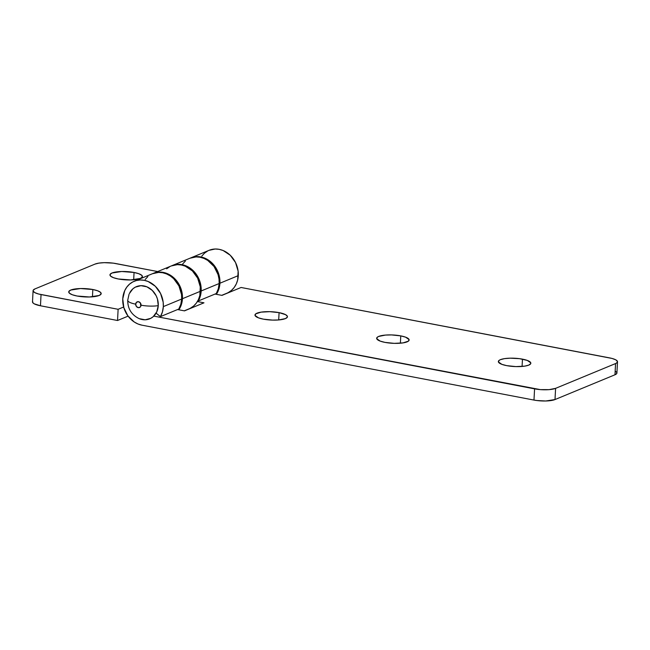 <?xml version="1.0" encoding="UTF-8"?>
<svg xmlns="http://www.w3.org/2000/svg" width="650" height="650" viewBox="0 0 650 650"><rect width="100%" height="100%" fill="white"/><g stroke="black" fill="none" stroke-linecap="round" stroke-linejoin="round"><path stroke-width="0.97" d="M139.214 318.654L145.153 319.792L150.768 318.329L153.181 316.68L156.764 311.854L158.259 305.638A15.478 3.957 -177 0 1 141.042 305.183A3.063 2.608 67.5 0 1 138.206 307.629A3.063 2.608 67.5 0 1 135.688 304.159L136.362 306.402L138.206 307.629L140.148 307.125L140.774 306.272L140.368 302.941L138.515 301.714L136.581 302.217L135.688 304.159A15.478 3.957 -177 0 1 127.725 300.267A15.478 3.957 3 0 0 135.688 304.159A3.063 2.608 67.5 0 1 138.515 301.714A3.063 2.608 67.5 0 1 141.042 305.183A15.478 3.957 3 0 0 158.259 305.638A17.412 14.836 -112.5 0 0 147.404 287.04A17.412 14.836 -112.5 0 0 129.846 292.606M139.693 318.849A17.412 14.836 -112.5 0 0 158.259 305.638L157.438 298.984L156.187 295.807L152.23 290.371L146.876 286.812L140.944 285.675L135.33 287.137L132.917 288.787L129.334 293.613M129.025 294.336L127.725 300.251A15.478 3.957 -177 0 1 127.839 299.829M134.062 272.472L133.681 279.784L134.062 272.472L121.713 271.505L111.995 273.008L110.061 274.463L110.581 276.104L113.482 277.688L118.316 278.98A16.25 4.152 -177 0 1 109.956 274.877A16.25 4.152 -177 0 1 134.062 272.472A16.25 4.152 -177 0 1 142.423 276.575A16.25 4.152 -177 0 1 118.316 278.98L130.658 279.939L140.384 278.436L142.317 276.981L141.798 275.34L138.897 273.756L134.062 272.472M92.828 289.51L92.446 296.822L92.828 289.51L80.486 288.543L70.761 290.054L68.827 291.501L69.355 293.15L72.256 294.734L77.09 296.018A16.25 4.152 -177 0 1 68.729 291.915A16.25 4.152 -177 0 1 92.828 289.51A16.25 4.152 -177 0 1 101.189 293.613A16.25 4.152 -177 0 1 77.09 296.018L89.432 296.985L99.157 295.474L101.091 294.027L100.563 292.378L97.663 290.794L92.828 289.51M184.251 310.83L189.02 308.856A23.221 19.776 -112.5 0 0 200.436 291.273A23.221 19.776 -112.5 0 0 171.283 265.939L153.294 273.374A23.221 19.776 67.5 0 1 182.447 298.707L200.436 291.273L182.447 298.707A23.221 19.776 67.5 0 1 178.872 309.798L181.821 303.006L182.284 294.263L181.35 289.835L177.336 281.726L174.403 278.346L167.269 273.601L163.337 272.415L159.356 272.09L152.921 273.536A23.221 19.776 67.5 0 1 153.294 273.374M221.731 295.336L226.882 293.215A23.221 19.776 -112.5 0 0 238.29 275.624A23.221 19.776 -112.5 0 0 209.137 250.291L190.775 257.887A23.221 19.776 67.5 0 1 219.928 283.221L238.29 275.624L219.928 283.221A23.221 19.776 67.5 0 1 216.361 294.312L219.31 287.519L219.765 278.769L218.831 274.341L214.817 266.232L208.488 260.114L204.75 258.115L200.817 256.929L196.836 256.604L190.401 258.042A23.221 19.776 67.5 0 1 190.775 257.887M94.998 264.103L35.027 288.884L94.998 264.103L98.897 263.112L104.26 262.665L113.23 263.144L157.706 271.554L116.017 263.583A15.478 3.957 -177 0 0 94.998 264.103M32.597 301.478L33.093 303.046L34.214 303.818L40.462 305.776L117.536 320.499L128.091 316.136L117.536 320.499L118.121 309.294L38.553 294.003L34.799 292.614L33.142 291.046L33.183 290.266L35.027 288.884A15.478 3.957 -177 0 0 33.085 290.656A15.478 3.957 -177 0 0 41.047 294.572L40.462 305.776L117.536 320.499L118.121 309.294L41.047 294.572L40.462 305.776A15.478 3.957 3 0 1 32.5 301.868L33.085 290.656M123.654 307.011L118.121 309.294L123.654 307.011M228.304 292.549L231.522 290.347L234.219 287.43L236.299 283.912L237.672 279.931L238.127 271.18L235.528 262.519L230.254 255.263L223.121 250.518L219.188 249.332L215.207 249.007L209.056 250.331M207.716 250.957L204.498 253.159L201.801 256.076M190.442 308.189L193.668 305.988L196.365 303.079L198.445 299.561L199.818 295.571L200.273 286.829L197.673 278.168L192.4 270.912L185.266 266.167L181.326 264.981L177.352 264.656L171.202 265.972M169.861 266.606L166.644 268.808M522.462 359.141A16.25 4.152 -177 0 1 530.822 363.244A16.25 4.152 -177 0 1 506.716 365.641L515.938 366.6L524.696 366.145L528.791 365.105L530.717 363.651L530.766 362.838L527.296 360.425L519.537 358.67L510.12 358.174L504.489 358.637L500.394 359.678L499.127 360.368L498.412 361.944L501.889 364.358L506.716 365.641A16.25 4.152 -177 0 1 498.355 361.538A16.25 4.152 -177 0 1 522.462 359.141L522.08 366.454L522.462 359.141M400.774 335.887A16.25 4.152 -177 0 1 409.134 339.991A16.25 4.152 -177 0 1 385.027 342.396L394.241 343.354L403.008 342.891L408.363 341.169L409.077 339.592L405.608 337.171L400.774 335.887L391.56 334.929L385.466 335.075L378.706 336.432L377.439 337.114L376.724 338.691L380.193 341.112L385.027 342.396A16.25 4.152 -177 0 1 376.667 338.293A16.25 4.152 -177 0 1 400.774 335.887L400.384 343.2L400.774 335.887M279.077 312.634A16.25 4.152 -177 0 1 287.438 316.745A16.25 4.152 -177 0 1 263.339 319.142L272.553 320.101L278.639 319.954L285.407 318.606L287.341 317.151L287.389 316.339L285.642 314.689L279.077 312.634L269.864 311.675L261.105 312.138L255.751 313.861L255.028 315.445L258.505 317.858L263.339 319.142A16.25 4.152 -177 0 1 254.979 315.039A16.25 4.152 -177 0 1 279.077 312.634L278.696 319.946L279.077 312.634M172.031 265.631A23.221 19.776 67.5 0 0 171.665 265.785L178.1 264.347L182.081 264.672L186.014 265.858L189.751 267.857L193.148 270.603L196.072 273.975L200.094 282.092L201.183 290.964L219.172 283.53A23.221 19.776 -112.5 0 0 190.028 258.196L172.031 265.631A23.221 19.776 67.5 0 1 201.183 290.964A23.221 19.776 67.5 0 1 198.291 300.974L216.287 293.54A23.221 19.776 -112.5 0 0 219.172 283.53L201.183 290.964L200.306 296.238L198.291 300.974L216.287 293.54L218.303 288.803L219.172 283.53L219.018 279.077L218.083 274.658L214.069 266.541L207.74 260.423L204.002 258.424L200.07 257.238L196.089 256.912L189.938 258.229M134.176 281.271A23.221 19.776 67.5 0 0 122.761 298.862L123.858 307.734L127.871 315.843L134.201 321.961L137.938 323.968L141.871 325.154L533.983 400.075L141.871 325.154A23.221 19.776 67.5 0 1 122.761 298.862L124.759 290.574L126.839 287.056L129.537 284.139L132.754 281.946L136.37 280.54L140.246 279.988L144.219 280.321L148.159 281.507L155.293 286.244L160.566 293.499L163.166 302.161L163.329 306.613L181.691 299.016A23.221 19.776 -112.5 0 0 152.547 273.683L134.176 281.271A23.221 19.776 67.5 0 1 163.329 306.613A23.221 19.776 67.5 0 1 160.436 316.623L178.799 309.034A23.221 19.776 -112.5 0 0 181.691 299.016L163.329 306.613L162.451 311.886L160.436 316.623L178.799 309.034L180.814 304.298L181.691 299.016L181.537 294.572L178.929 285.911L173.656 278.655L170.259 275.917L166.522 273.91L162.589 272.724L158.608 272.399L152.457 273.715M156.089 313.154L160.436 316.623L156.089 313.154M617.5 361.79A15.478 3.957 -177 0 1 615.566 363.561L614.973 374.774A15.478 3.957 3 0 0 616.915 372.994L617.5 361.79A15.478 3.957 -177 0 0 609.538 357.882L241.085 287.479L221.967 295.384L215.036 294.06L221.967 295.384L241.085 287.479L612.032 358.442L615.786 359.84L617.451 361.408L616.769 362.911L615.566 363.561L614.973 374.774L555.003 399.555L555.596 388.351L615.566 363.561L555.596 388.351L549.144 389.634L540.321 389.618L153.798 316.111L534.576 388.863L533.983 400.075L536.77 400.514L545.74 400.993L555.003 399.555L614.973 374.774L616.817 373.392L616.858 372.613L615.201 371.044M177.556 309.546L184.486 310.871L203.978 302.819L197.381 301.559L203.978 302.819L184.486 310.871L177.556 309.546M185.38 261.064L182.683 263.973M147.899 276.551L145.202 279.467M555.003 399.555L555.596 388.351A15.478 3.957 -177 0 1 534.576 388.863L533.983 400.075A15.478 3.957 3 0 0 555.003 399.555M211.039 262.072L210.291 262.381M192.294 269.815L191.547 270.124M173.558 277.566L172.811 277.875M127.725 300.251C127.684 308.685 131.454 314.795 139.043 318.589"/></g></svg>
